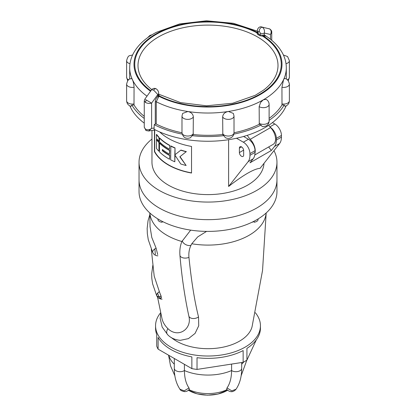 <?xml version="1.0" encoding="UTF-8"?>
<svg xmlns="http://www.w3.org/2000/svg" width="416" height="416" viewBox="0 0 416 416"><rect width="100%" height="100%" fill="white"/><g stroke="black" fill="none" stroke-linecap="round" stroke-linejoin="round"><path stroke-width="0.62" d="M159.484 138.117L159.484 141.877A56.035 32.349 0 0 0 168.376 148.569A56.035 32.349 0 0 0 169.515 149.204L169.718 145.33A55.744 32.183 0 0 1 168.584 144.69A55.744 32.183 0 0 1 159.692 137.998L159.484 138.117A56.035 32.349 0 0 0 168.376 144.81A56.035 32.349 0 0 0 169.515 145.449M169.515 155.47A56.035 32.349 0 0 1 168.376 154.83A56.035 32.349 0 0 1 162.386 150.743L162.386 149.49A56.035 32.349 -0 0 0 168.376 153.577A56.035 32.349 -0 0 0 169.515 154.216L169.515 150.457A56.035 32.349 0 0 1 168.376 149.817A56.035 32.349 0 0 1 159.484 143.13L159.484 151.897A56.035 32.349 0 0 0 168.376 158.584A56.035 32.349 0 0 0 169.515 159.224L169.718 155.35A55.744 32.183 0 0 1 168.584 154.71A55.744 32.183 0 0 1 162.594 150.623L162.594 149.656M154.669 130.057L154.669 151.492A55.744 32.183 0 0 0 168.584 164.876A55.744 32.183 0 0 0 191.537 172.869M159.484 143.13L159.692 143.01A55.744 32.183 0 0 0 168.584 149.703A55.744 32.183 0 0 0 169.718 150.342L169.515 154.216M158.948 140.982L158.948 137.223L158.948 140.982M158.735 137.348A56.035 32.349 0 0 1 156.411 134.555L156.629 134.43A55.744 32.183 0 0 0 158.948 137.223M158.948 151.003L158.948 142.236L158.948 151.003M158.735 142.355A56.035 32.349 0 0 1 156.411 139.568L156.629 139.438A55.744 32.183 0 0 0 158.948 142.236M151.965 139.043A68.962 39.816 0 0 0 139.038 162.256L139.038 179.852A68.962 39.816 0 0 0 159.234 208.005A68.962 39.816 0 0 0 234.39 216.637A68.962 39.816 0 0 0 276.962 179.852L276.962 191.584A68.962 39.816 0 0 1 234.39 228.368A68.962 39.816 0 0 1 159.234 219.736A68.962 39.816 0 0 1 139.038 191.584L139.038 179.852A68.962 39.816 0 0 0 159.234 208.005A68.962 39.816 0 0 0 234.39 216.637A68.962 39.816 0 0 0 276.962 179.852L276.962 162.256A68.962 39.816 0 0 0 273.978 150.665M139.038 162.256A68.962 39.816 0 0 0 159.234 190.408A68.962 39.816 0 0 0 234.39 199.04A68.962 39.816 0 0 0 276.962 162.256M151.965 130.478L151.965 162.256A56.035 32.349 0 0 0 168.376 185.13A56.035 32.349 0 0 0 228.571 192.348A56.035 32.349 0 0 0 264.004 163.337M159.749 131.976A56.035 32.349 0 0 0 168.376 138.403A56.035 32.349 0 0 0 191.537 146.448L191.537 173.04A56.035 32.349 0 0 1 168.376 164.991A56.035 32.349 0 0 1 154.44 151.622L154.44 130.094M228.613 186.472C243.433 174.918 253.932 168.854 260.104 168.293L279.588 143.536L274.508 146.468L271.362 150.467L250.026 162.786L253.172 158.787L248.092 161.72L228.613 186.472L228.613 139.703M269.932 126.838L274.836 124.004L272.438 122.621M274.836 124.004A9.339 5.392 60 0 1 281.44 135.444L276.359 138.377A9.339 5.392 -120 0 0 270.353 127.312M274.508 146.468A17.243 9.953 -120 0 0 276.359 140.078L281.44 137.145L281.44 135.444M281.44 137.145A17.243 9.953 60 0 1 279.588 143.536M276.359 140.078L276.359 138.377M268.663 146.957L271.362 150.467M236.506 138.242L243.344 142.189L248.42 139.256L243.589 136.464M248.42 139.256A9.339 5.392 60 0 1 255.024 150.691L249.943 153.624A9.339 5.392 -120 0 0 243.344 142.189M248.092 161.72A17.243 9.953 -120 0 0 249.943 155.329L255.024 152.396L255.024 150.691M255.024 152.396A17.243 9.953 60 0 1 253.172 158.787M249.943 155.329L249.943 153.624M239.392 152.578A3.016 1.742 -120 0 0 240.708 155.615A3.016 1.742 -120 0 0 243.032 156.421A3.016 1.742 -120 0 0 243.662 155.043L243.662 150.582A3.016 1.742 -120 0 0 242.341 147.545A3.016 1.742 -120 0 0 240.016 146.739A3.016 1.742 -120 0 0 239.392 148.122L239.392 152.578L243.625 150.134M169.515 149.204L169.718 145.33M169.515 159.224L169.718 155.35M175.131 154.643A55.744 32.183 0 0 1 175.016 154.596L175.016 147.883A55.744 32.183 0 0 1 170.851 145.928L170.648 159.827A56.035 32.349 0 0 0 174.814 161.777L175.016 155.225M186.134 151.72A56.035 32.349 0 0 1 180.747 150.202L180.96 150.077A55.744 32.183 0 0 0 186.352 151.596L179.826 156.785L186.352 151.596M174.814 161.777L174.814 155.064A56.035 32.349 0 0 0 174.959 155.126L180.747 163.977A56.035 32.349 0 0 0 186.134 165.5L180.04 156.666M156.411 134.555L156.411 138.315A56.035 32.349 -0 0 0 158.735 141.102M156.411 139.568L156.411 148.335A56.035 32.349 0 0 0 158.735 151.122M186.134 165.5L179.826 156.785M180.747 150.202L174.959 154.773A56.035 32.349 0 0 1 174.814 154.71L175.016 147.883M170.648 146.047A56.035 32.349 0 0 0 174.814 148.002M151.762 89.575A70.002 40.414 180 0 1 160.971 35.578A70.002 40.414 180 0 1 257.499 36.936A70.002 40.414 180 0 1 263.234 90.34L255.216 95.326L232.705 103.23L206.502 105.794L180.528 102.596L158.652 94.167M158.652 94.734L159.338 95.914A0.718 0.582 13.8 0 1 158.626 95.269L158.652 93.35A2.876 1.659 180 0 1 157.815 94.526L153.598 90.085L151.611 89.773C152.927 88.301 154.456 87.994 156.203 88.842L156.203 88.842A2.876 1.659 120 0 0 153.598 90.085M257.374 32.162L258.185 33.764L260.218 34.939L262.652 35.209L262.756 36.208L259.87 35.703L257.832 34.523L256.662 32.687A0.718 0.582 -166.2 0 0 257.348 32.323M259.204 31.034A2.876 1.659 -60 0 1 260.296 28.324A2.876 1.659 -60 0 1 262.402 27.269C264.181 28.574 264.81 30.503 264.285 33.051A2.876 1.659 180 0 1 260.218 33.051L259.204 31.034L258.185 31.881A2.876 1.659 180 0 1 257.348 30.706L257.358 32.271M269.116 118.373A78.302 45.209 -0 0 0 281.996 104.9L281.944 87.266L283.598 79.602A78.302 45.209 0 0 0 283.67 79.44A78.302 45.209 -0 0 0 286.302 67.818C286.286 62.92 285.095 58.188 282.729 53.617C279.188 46.899 273.598 41.038 265.964 36.031L263.557 36.083A3.593 2.075 180 0 1 262.756 36.208A73.252 42.292 -0 0 1 257.213 95.628A73.252 42.292 -0 0 1 159.338 95.914A3.593 2.075 180 0 1 159.125 96.377A0.718 0.546 34 0 1 158.46 95.638A2.876 1.659 -0 0 0 158.626 95.269M262.652 35.209A2.876 1.659 -0 0 0 263.297 35.11L263.557 36.083A73.991 42.718 0 0 1 260.322 94.51A73.991 42.718 0 0 1 159.125 96.377L158.46 97.152A0.718 0.276 47.2 0 1 157.815 96.387L158.46 95.638M158.46 97.152L156.265 101.759A78.302 45.209 -0 0 0 187.595 111.467A78.302 45.209 0 0 0 187.871 111.509C191.178 112.247 193.003 114.015 193.336 116.802L193.185 134.503A78.302 45.209 -0 0 0 222.815 134.503A5.595 3.229 0 0 0 223.725 135.668A80.46 46.452 180 0 1 192.275 135.668L190.325 137.795M234.016 132.751A78.302 45.209 -0 0 0 259.272 124.28L259.158 106.621L260.608 102.424L263.266 99.845A78.302 45.209 -0 0 1 260.608 101.306A78.302 45.209 -0 0 1 228.405 111.467L228.129 111.509A78.302 45.209 0 0 0 228.405 111.467L233.36 113.422L234.016 116.064A5.746 3.318 180 0 1 232.128 118.524A5.746 3.318 180 0 1 222.664 116.802C222.997 114.015 224.817 112.252 228.129 111.509A78.302 45.209 -0 0 1 187.871 111.509L182.64 113.422L181.984 116.064A5.746 3.318 180 0 0 185.406 119.096A5.746 3.318 180 0 0 191.594 118.524A5.746 3.318 180 0 0 193.336 116.802M281.944 103.927A5.746 3.318 -0 0 0 287.498 103.215A5.746 3.318 -0 0 0 289.38 100.755L289.38 84.094C288.631 80.517 286.988 78.64 284.45 78.468L283.598 79.602A78.302 45.209 -0 0 1 263.468 99.731L263.266 99.845A78.302 45.209 0 0 0 263.468 99.731L266.162 99.388C268.044 100.495 269.027 102.154 269.116 104.364A5.746 3.318 180 0 1 267.228 106.818A5.746 3.318 180 0 1 259.158 106.621M263.297 35.11L264.285 34.918L266.724 36.535M150.878 90.782A73.252 42.292 -0 0 1 158.787 32.973A73.252 42.292 -0 0 1 256.662 32.687A3.593 2.075 180 0 1 256.875 32.224A0.718 0.546 -146 0 0 257.348 32.162M257.348 30.706L257.348 30.706C257.525 27.638 260.224 26.281 261.638 26.962L269.615 28.933A2.876 1.659 -60 0 1 269.885 29.042L268.824 28.626M134.056 87.266A5.746 3.318 180 0 1 126.62 84.094C127.462 80.808 128.482 79.134 129.667 79.071L131.55 78.468L132.33 79.44A78.302 45.209 0 0 0 132.402 79.602C133.354 81.76 133.905 84.318 134.056 87.266L134.004 104.9A78.302 45.209 -0 0 0 144.258 116.366M286.14 105.877A80.46 46.452 -0 0 1 262.054 129.21A80.46 46.452 -0 0 1 154.014 129.246L154.237 124.67L155.282 124.067A0.718 0.416 180 0 1 156.265 124.046A78.302 45.209 -0 0 0 181.984 132.751M155.282 124.067L155.282 101.774C155.381 99.767 156.224 97.968 157.815 96.387L157.815 94.526L151.616 103.111L151.616 128.409L148.663 130.998L155.381 129.943M271.742 40.316L271.742 32.292L270.478 34.486L264.285 33.051L264.285 34.918A0.718 0.515 -102.8 0 0 264.633 35.849M222.664 116.802L222.815 134.503M262.402 27.269L261.638 26.962M150.556 91.229A73.991 42.718 0 0 1 158.288 32.661A73.991 42.718 0 0 1 256.875 32.224L257.54 31.756M145.522 99.59L151.616 103.111C149.583 103.704 147.55 103.501 145.522 102.502L144.258 100.922L144.258 127.234L145.522 129.23C147.508 130.156 149.536 129.88 151.616 128.409L154.237 127.998M259.158 123.282A5.746 3.318 -0 0 0 267.228 123.479A5.746 3.318 -0 0 0 269.116 121.02C269.022 123.276 268.003 124.951 266.063 126.048L262.985 126.693L262.054 126.412L261.071 125.024A80.46 46.452 180 0 1 233.844 134.103M222.664 133.463A5.746 3.318 -0 0 0 232.128 135.179A5.746 3.318 -0 0 0 234.016 132.72C233.917 134.976 232.903 136.651 230.963 137.748C229.096 138.658 227.245 138.627 225.404 137.66L223.725 135.668M193.336 133.463A5.746 3.318 -0 0 1 191.594 135.179A5.746 3.318 -0 0 1 185.406 135.756A5.746 3.318 -0 0 1 181.984 132.72C183.019 137.576 185.838 139.251 190.429 137.748L190.476 137.722M182.156 134.103A80.46 46.452 180 0 1 154.237 124.67M281.996 104.9A5.595 3.229 0 0 0 284.201 105.024A80.46 46.452 180 0 1 269.116 120.323M289.38 100.755C289.286 103.012 288.272 104.686 286.333 105.778L284.934 106.293L284.201 105.024M192.275 135.668A5.595 3.229 -0 0 0 193.185 134.503M259.272 124.28A5.595 3.229 0 0 0 261.071 125.024M270.478 39.286L270.478 34.486C271.617 32.048 271.326 30.196 269.615 28.933M144.258 118.456A80.46 46.452 180 0 1 131.799 105.024L131.066 106.293C128.326 105.513 126.844 103.667 126.62 100.755A5.746 3.318 -0 0 0 134.056 103.927M129.86 105.877A80.46 46.452 -0 0 0 144.258 123.146M131.799 105.024A5.595 3.229 -0 0 0 134.004 104.9M255.018 152.87A11.492 6.635 -120 0 0 250.276 139.303A14.368 8.294 60 0 1 247.286 135.34M268.71 125.284A14.368 8.294 -120 0 0 270.592 127.572A11.492 6.635 60 0 1 273.182 144.347L254.8 154.96M227.011 387.951L231.785 390.858L236.059 389.204L234.718 390.582L233.012 391.42C232.534 391.664 229.45 392.454 226.647 389.158L227.011 387.951C229.98 383.64 231.509 377.842 231.592 370.552L231.592 364.078M188.989 387.951L189.353 389.158C188.302 390.681 186.768 391.513 184.756 391.654C181.875 391.123 180.268 390.312 179.941 389.204L184.21 390.858L188.989 387.951C186.03 383.677 184.501 377.874 184.408 370.552L184.408 364.322M160.659 312.712A52.442 30.274 0 0 0 155.558 325.744L155.558 328.089A52.442 30.274 0 0 0 156.718 334.422L156.718 346.154A52.442 30.274 0 0 0 158.106 349.138L191.859 368.628A52.442 30.274 0 0 0 197.028 369.424L243.142 362.294A52.442 30.274 0 0 0 245.081 361.228A52.442 30.274 0 0 0 246.927 360.105L256.334 339.83M243.142 362.294L243.142 350.563A52.442 30.274 0 0 1 197.028 357.692L197.028 369.424M155.558 325.744A52.442 30.274 0 0 0 187.933 353.714A52.442 30.274 0 0 0 245.081 347.152A52.442 30.274 0 0 0 260.442 325.744L260.442 328.089A52.442 30.274 0 0 1 246.927 348.374L246.927 360.105M191.859 368.628L191.859 356.897A52.442 30.274 0 0 1 158.106 337.407L158.106 349.138M260.442 325.744A52.442 30.274 0 0 0 255.341 312.712M171.314 337.553A44.538 25.714 0 0 0 176.504 341.156A44.538 25.714 0 0 0 222.056 347.376A44.538 25.714 0 0 0 252.08 326.643L262.543 270.462L266.188 212.956M149.869 213.008A58.188 33.597 0 0 0 166.852 235.253A58.188 33.597 0 0 0 181.886 241.519C180.149 245.799 179.509 250.479 179.962 255.564C181.667 276.198 184.948 298.314 188.895 316.29C191.474 326.414 183.165 334.365 174.912 332.53C172.354 332.01 170.03 330.715 167.929 328.661A46.405 26.79 180 0 1 162.001 318.692L157.414 296.405M206.263 231.587L197.699 236.902L191.781 243.76L190.939 245.383C189.207 249.08 188.542 253.074 188.952 257.364C191.417 281.466 194.615 301.319 198.531 316.919L198.728 325.785L195.068 333.419L188.448 338.619L180.367 340.335C175.001 339.872 170.763 337.99 167.648 334.682A5.892 4.155 134.7 0 1 167.929 328.661M181.886 241.519L190.684 230.126M252.548 221.978L252.548 222.238A4.883 2.818 180 0 1 252.2 222.206A4.883 2.818 180 0 1 252.106 222.191M258.092 219.372A4.883 2.818 180 0 1 258.097 219.445A4.883 2.818 180 0 1 254.218 222.206A4.883 2.818 180 0 1 254.129 222.217L254.129 221.749A4.883 2.818 180 0 1 252.928 221.79M252.543 222.238L252.548 222.238A8.341 8.341 0 0 1 252.2 222.206M254.218 222.206A8.341 8.341 0 0 1 254.124 222.217L254.062 221.754M163.072 221.79A4.883 2.818 180 0 1 162.126 221.77L162.126 222.238A4.883 2.818 180 0 1 161.782 222.206A4.883 2.818 180 0 1 157.908 219.518A4.883 2.818 180 0 1 157.903 219.445A4.883 2.818 180 0 1 157.908 219.372M162.126 222.238L162.126 222.238A8.341 8.341 0 0 1 161.782 222.206M157.56 293.192L158.948 296.691C155.724 296.166 155.865 294.486 159.37 291.658L161.226 296.665L160.659 298.99L158.948 296.691A5.964 2.662 154.5 0 1 156.707 295.74L152.615 283.826L151.824 278.595L151.658 273.957L152.844 265.273M156.707 295.74A5.964 2.662 154.5 0 1 156.593 295.053A5.964 2.662 154.5 0 1 159.37 291.658A5.964 2.662 154.5 0 0 156.593 295.053L156.593 295.053A5.964 2.662 154.5 0 0 156.702 295.734C156.317 294.538 157.206 293.181 159.37 291.658L154.196 276.11L151.31 249.356M149.812 212.956L150.051 226.637L151.772 237.422L156.104 248.144L157.69 254.561M152.708 252.507L152.646 251.592C153.124 250.266 154.268 249.101 156.078 248.097M161.164 296.358C158.803 296.946 157.316 296.738 156.702 295.734A5.964 2.662 154.5 0 0 158.948 296.691M241.524 146.89L239.392 148.122M260.218 33.051L260.218 34.939A0.718 0.416 -60.3 0 1 259.87 35.703M258.185 31.881L258.185 33.764A0.718 0.411 -59.7 0 1 257.832 34.523M257.348 31.169L233.444 23.306L206.456 20.8L179.655 23.93L156.291 32.36C145.496 38.012 137.826 45.094 133.281 53.602C130.91 58.178 129.714 62.92 129.698 67.818A78.302 45.209 -0 0 0 132.33 79.44L132.402 79.602A78.302 45.209 -0 0 0 146.999 96.164M156.265 124.046L156.265 101.759A0.718 0.416 0 0 0 155.282 101.774M289.38 84.094A5.746 3.318 180 0 1 287.498 86.554A5.746 3.318 180 0 1 281.944 87.266M286.01 63.716A5.746 3.318 -0 0 0 287.498 63.154A5.746 3.318 -0 0 0 289.38 60.694L287.56 56.534L283.41 55.011M287.446 79.836A5.746 3.318 -0 0 0 287.498 79.81A5.746 3.318 -0 0 0 289.38 77.355L289.38 60.694M129.99 63.716A5.746 3.318 180 0 1 126.62 60.694L126.62 77.355A5.746 3.318 -0 0 0 128.554 79.836M146.385 100.079A2.876 1.659 120 0 0 145.522 102.502M148.663 130.998L146.115 130.546A2.876 1.659 -60 0 1 145.522 129.23M270.592 127.572L250.276 139.303M241.686 364.177A39.51 22.812 0 0 0 243.745 361.972M236.059 389.204C239.288 384.374 241.124 378.596 241.566 371.878L241.686 368.384A5.746 3.318 180 0 1 237.942 371.493A5.746 3.318 180 0 1 231.592 370.552A39.51 22.812 0 0 1 184.408 370.552A5.746 3.318 180 0 1 184.127 370.729A5.746 3.318 180 0 1 177.861 371.452A5.746 3.318 180 0 1 174.314 368.384L174.314 358.498M188.412 390.213A26.801 15.475 0 0 0 226.949 390.598A26.801 15.475 0 0 0 227.594 390.213L217.911 394.087L207.48 395.2L197.132 393.853L188.406 390.218M168.854 355.342A39.51 22.812 0 0 0 174.314 364.177M188.895 316.29A5.892 3.77 -12.2 0 0 198.531 316.919M179.962 255.564A5.892 3.37 -4.9 0 0 188.952 257.364M182.224 240.734A5.892 3.832 23.3 0 0 190.939 245.383M191.781 243.76A58.188 33.597 0 0 0 266.131 213.008M188.968 389.657A30.04 17.347 0 0 0 227.037 389.652M158.652 93.35C158.668 91.551 157.851 90.048 156.203 88.842M286.302 67.818L286.302 79.056M129.698 67.818L129.698 79.056M144.258 100.922L144.82 99.18L151.611 89.773M181.984 132.72L181.984 116.064M234.016 132.72L234.016 116.064M269.116 121.02L269.116 104.364M126.62 100.755L126.62 84.094M147.566 37.731L149.937 35.402L152.017 34.778M126.62 60.694C127.436 57.434 128.456 55.76 129.667 55.671L132.59 55.011M146.115 130.546L144.258 127.234M271.742 32.292C271.877 31.184 271.258 30.103 269.885 29.042M126.62 77.355L127.733 80.725M289.38 77.355L288.267 80.725M246.834 360.162L241.129 375.768M241.686 368.384L241.686 362.518M179.941 389.204C176.166 383.495 174.288 376.558 174.314 368.384M160.794 313.321L160.17 318.36L162.167 327.07L167.648 334.682M258.097 219.445L258.097 218.951M157.903 219.445L157.903 218.951M161.34 297.918L160.826 295.09M155.35 254.441L154.872 248.867M152.714 252.517L148.262 239.684L147.332 233.6L147.15 228.493L148.039 220.724L149.822 214.765M152.74 252.569C153.847 254.649 155.563 255.741 157.877 255.84M156.702 295.734C157.846 297.929 159.65 299.073 162.11 299.166M168.579 355.186L170.518 365.856L174.871 375.768"/></g></svg>
